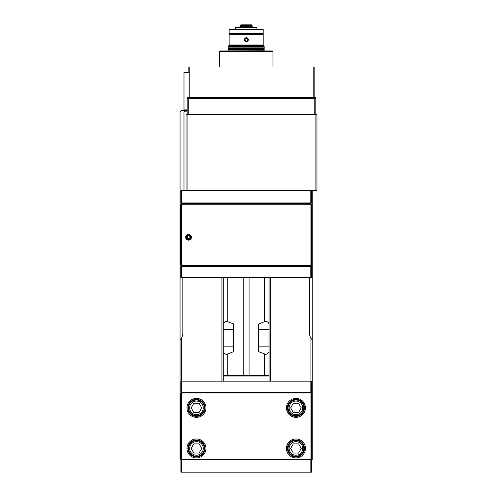 <?xml version="1.0" encoding="UTF-8"?>
<svg xmlns="http://www.w3.org/2000/svg" width="497" height="497" viewBox="0 0 497 497"><rect width="100%" height="100%" fill="white"/><g stroke="black" fill="none" stroke-linecap="round" stroke-linejoin="round"><path stroke-width="0.75" d="M269.063 277.531L269.063 381.174M180.746 435.167L180.746 416.84M223.246 381.174L223.246 277.531M312.259 190.481L312.259 339.911L310.954 338.233L310.954 381.174M311.489 460.16L312.259 459.39L312.259 339.911M181.355 381.174L181.355 338.233L180.051 339.911L180.051 111.837L181.355 110.527L183.989 110.527L183.989 72.562L188.32 72.562M180.908 460.247L180.051 459.39L180.051 416.188L180.746 416.797M180.051 339.911L180.051 416.188M180.746 435.21L180.051 435.826M312.259 435.826L311.65 435.21M311.65 416.797L312.259 416.188M310.954 338.233A9.816 9.816 0 0 1 309.482 333.065L309.482 277.531M270.374 381.174L270.374 277.531M187.195 111.837L183.977 111.837L185.282 110.527M221.935 277.531L221.935 381.174M183.977 111.837L183.977 190.481M182.828 277.531L182.828 333.065A9.816 9.816 0 0 1 181.355 338.233M269.063 351.758C268.119 353.435 266.97 354.293 265.622 354.336L258.589 351.634L258.589 323.982L265.622 321.286C266.97 321.323 268.119 322.186 269.063 323.864M243.25 277.531L243.25 375.353M223.246 323.864C224.19 322.186 225.34 321.323 226.688 321.286L233.72 323.982L233.72 351.634L226.688 354.336C225.34 354.293 224.19 353.435 223.246 351.758M249.059 375.353L249.059 277.531M180.703 204.224L180.703 265.094L181.355 265.094L181.355 204.224L310.954 204.224L310.954 265.094L181.355 265.094L181.355 265.752L310.954 265.752L310.954 265.094L311.607 265.094L311.607 204.224L310.954 204.224L310.787 202.913L311.445 202.913L310.787 203.571L181.355 203.571L181.355 204.224L180.703 204.224L181.355 203.571M188.556 235.05A2.224 2.224 0 0 1 190.481 238.392A2.224 2.224 0 0 1 186.63 238.392A2.224 2.224 0 0 1 188.556 235.05M188.556 234.398A2.883 2.883 0 0 0 186.064 238.715A2.883 2.883 0 0 0 191.053 238.715A2.883 2.883 0 0 0 188.556 234.398M310.954 203.571L311.607 204.224M311.607 265.094L310.954 265.752M181.355 265.752L180.703 265.094M268.995 376.012L223.315 376.012L223.315 375.353L268.995 375.353L269.063 376.061M180.865 266.404L180.865 277.531L181.523 277.531L181.523 266.404L180.865 266.404L181.523 265.752L181.523 266.404L310.787 266.404L310.787 265.752L311.445 266.404L310.787 266.404L310.787 277.531L311.445 277.531L311.445 266.404M310.787 265.752L181.523 265.752M181.523 277.531L310.787 277.531M180.908 459.713L180.908 472.15L181.567 472.15L181.567 459.713L180.908 459.713L181.567 459.06L181.567 459.713L310.83 459.713L310.83 459.06L311.489 459.713L310.83 459.713L310.83 472.15L311.489 472.15L311.489 459.713M310.83 459.06L181.399 459.06L180.746 458.408L180.746 393.605L181.399 392.953L310.998 392.953L311.65 393.605L311.65 458.408L310.83 459.06M181.567 472.15L310.83 472.15M311.445 202.913L311.445 190.481L180.865 190.481L180.865 202.913L181.523 202.913L181.523 203.571L180.865 202.913M310.787 190.481L310.787 202.913L181.523 202.913L181.523 190.481M310.842 392.953L311.495 392.301L311.476 381.174L310.824 381.174L310.824 392.301L311.476 392.301L310.824 392.953L310.824 392.301L181.554 392.301L181.554 392.953L180.902 392.301L181.554 392.301L181.554 381.174L180.902 381.174L180.902 392.301M311.476 381.174L311.495 392.301M310.824 381.174L181.554 381.174M196.458 400.01A7.853 7.853 0 0 0 189.655 411.789A7.853 7.853 0 0 0 203.254 411.789A7.853 7.853 0 0 0 196.458 400.01M193.811 403.284L199.098 403.284L201.745 407.863L199.098 412.448L193.811 412.448L191.165 407.863L193.811 403.284M295.945 440.591A7.853 7.853 0 0 0 289.142 452.369A7.853 7.853 0 0 0 302.741 452.369A7.853 7.853 0 0 0 295.945 440.591M293.298 443.864L298.585 443.864L301.232 448.443L298.585 453.028L293.298 453.028L290.652 448.443L293.298 443.864M196.458 440.591A7.853 7.853 0 0 0 189.655 452.369A7.853 7.853 0 0 0 203.254 452.369A7.853 7.853 0 0 0 196.458 440.591M193.811 443.864L199.098 443.864L201.745 448.443L199.098 453.028L193.811 453.028L191.165 448.443L193.811 443.864M295.945 400.01A7.853 7.853 0 0 0 289.142 411.789A7.853 7.853 0 0 0 302.741 411.789A7.853 7.853 0 0 0 295.945 400.01M293.298 403.284L298.585 403.284L301.232 407.863L298.585 412.448L293.298 412.448L290.652 407.863L293.298 403.284M252.37 27.012L252.37 26.683L239.939 26.683L239.939 27.012M247.494 27.012L249.264 26.683L251.035 27.012M241.275 27.012L243.045 26.683L244.816 27.012M228.154 46.32L264.155 46.32L263.497 45.662L228.813 45.662L228.154 46.824L264.155 46.824L264.155 46.32M263.876 50.899L228.303 50.967M228.415 50.899L264.155 50.75L264.155 49.743L228.154 49.743L264.155 49.439L264.155 48.433L228.154 48.433L264.155 48.128L264.155 47.122L228.154 47.122L228.154 48.128M263.876 49.588L228.415 49.588M263.876 48.284L228.415 48.284M264.137 47.122L228.154 47.122M256.955 27.335L256.626 27.012L235.684 27.012L235.354 27.335L256.955 27.335L256.955 29.298M246.313 41.381L246.27 41.381C248.326 40.35 248.345 39.275 246.332 38.163C248.388 39.238 248.388 40.307 246.313 41.381L244.704 39.772L246.313 38.163M244.058 39.772C245.561 42.574 247.065 42.574 248.575 39.772C247.065 36.971 245.561 36.971 244.058 39.772L244.704 39.772M263.174 45.01L229.136 45.01L229.136 34.212L263.174 34.212L263.174 45.01M262.491 33.554L263.174 33.554L263.174 29.298L229.136 29.298L229.136 33.554L262.491 33.554M183.989 110.527L184.648 110.527L184.648 109.874L183.989 109.874M187.195 109.874L184.648 109.874M184.648 110.527L187.195 110.527M272.99 51.62L272.337 50.967L219.972 50.967L219.32 51.62L272.99 51.62L272.99 66.971M187.605 238.454L187.065 237.038L188.015 235.864L189.506 236.106L190.047 237.516L189.096 238.69L187.605 238.454M188.891 235.187A2.118 2.118 0 0 1 190.202 238.61A2.118 2.118 0 0 1 186.58 238.038A2.118 2.118 0 0 1 188.891 235.187M240.262 25.502L245.928 25.502L245.878 24.85L240.921 24.85L240.262 25.502L240.262 26.683M252.047 25.502L251.389 24.85L246.537 24.85L246.587 25.502L252.047 25.502L252.047 26.683M246.587 25.502L246.587 26.161L245.928 26.161L245.928 25.502M245.878 24.85L246.537 24.85M310.998 392.953L310.998 459.06M181.399 459.06L181.399 392.953M187.947 448.443A8.511 8.511 0 0 1 200.707 441.075A8.511 8.511 0 0 1 200.707 455.811A8.511 8.511 0 0 1 187.947 448.443M186.965 448.443A9.493 9.493 0 0 0 201.198 456.662A9.493 9.493 0 0 0 201.198 440.224A9.493 9.493 0 0 0 186.965 448.443M186.965 407.863A9.493 9.493 0 0 0 201.198 416.082A9.493 9.493 0 0 0 201.198 399.644A9.493 9.493 0 0 0 186.965 407.863M286.452 407.863A9.493 9.493 0 0 0 300.685 416.082A9.493 9.493 0 0 0 300.685 399.644A9.493 9.493 0 0 0 286.452 407.863M286.452 448.443A9.493 9.493 0 0 0 300.685 456.662A9.493 9.493 0 0 0 300.685 440.224A9.493 9.493 0 0 0 286.452 448.443M187.947 407.863A8.511 8.511 0 0 1 200.707 400.495A8.511 8.511 0 0 1 200.707 415.231A8.511 8.511 0 0 1 187.947 407.863M287.434 448.443A8.511 8.511 0 0 1 300.194 441.075A8.511 8.511 0 0 1 300.194 455.811A8.511 8.511 0 0 1 287.434 448.443M287.434 407.863A8.511 8.511 0 0 1 300.194 400.495A8.511 8.511 0 0 1 300.194 415.231A8.511 8.511 0 0 1 287.434 407.863M314.825 97.468L314.825 66.971L188.177 66.971L188.177 72.562M315.023 97.468L187.978 97.468A0.783 0.783 0 0 0 187.195 98.251L315.806 98.251A0.783 0.783 0 0 0 315.023 97.468A0.783 0.783 0 0 1 315.806 98.251L315.806 114.552M187.195 114.552L187.195 98.251M186.046 190.481L186.046 114.552L316.949 114.552L316.949 190.481L315.906 190.481L315.906 114.552M311.445 190.481L315.906 190.481M264.534 321.503L264.534 277.531M264.534 375.353L264.534 354.119M227.775 375.353L227.775 354.119M227.775 321.503L227.775 277.531M223.246 329.461L233.72 329.461M223.246 346.154L233.72 346.154M269.063 346.154L258.589 346.154M269.063 329.461L258.589 329.461M196.458 401.06A6.809 6.809 0 0 1 202.347 411.267A6.809 6.809 0 0 1 190.562 411.267A6.809 6.809 0 0 1 196.458 401.06M295.945 441.64A6.809 6.809 0 0 1 301.834 451.848A6.809 6.809 0 0 1 290.049 451.848A6.809 6.809 0 0 1 295.945 441.64M196.458 441.64A6.809 6.809 0 0 1 202.347 451.848A6.809 6.809 0 0 1 190.562 451.848A6.809 6.809 0 0 1 196.458 441.64M295.945 401.06A6.809 6.809 0 0 1 301.834 411.267A6.809 6.809 0 0 1 290.049 411.267A6.809 6.809 0 0 1 295.945 401.06M313.775 97.468L313.775 66.971M189.22 97.468L189.22 66.971M314.763 97.468L314.763 114.552M188.239 97.468L188.239 114.552M187.096 190.481L187.096 114.552M228.154 49.439L228.154 48.433M228.154 50.75L228.154 49.743M235.354 27.335L235.354 29.298M230.937 45.01L230.937 45.662M261.372 45.01L261.372 45.662M229.794 33.554L229.136 34.212M262.515 33.554L263.174 34.212M219.32 51.62L219.32 66.971"/></g></svg>
